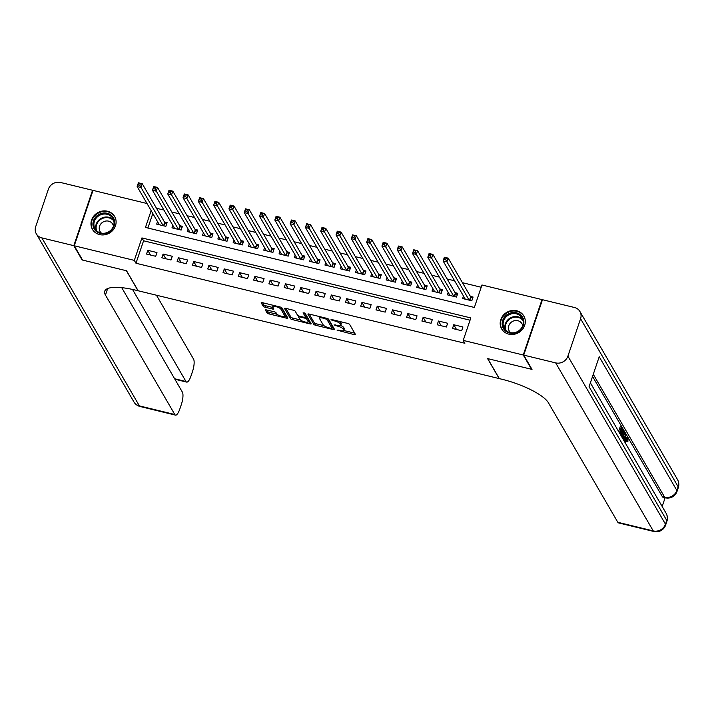 <?xml version="1.0" encoding="UTF-8"?>
<svg xmlns="http://www.w3.org/2000/svg" width="714" height="714" viewBox="0 0 714 714"><rect width="100%" height="100%" fill="white"/><g stroke="black" fill="none" stroke-linecap="round" stroke-linejoin="round"><path stroke-width="1.07" d="M337.053 330.136L354.287 334.661A1.615 0.446 -161.3 0 0 355.492 334.625A1.615 0.446 -161.3 0 0 355.456 334.464L349.601 324.37A1.615 0.446 -161.3 0 0 347.772 323.442L331.814 319.569L330.993 319.702L332.269 320.354L334.339 320.854A5.168 1.437 -161.3 0 1 340.185 323.817L340.676 324.656A5.168 1.437 -161.3 0 1 340.765 325.147A5.168 1.437 -161.3 0 1 336.91 325.281L334.018 324.915L337.365 326.066A5.168 1.437 -161.3 0 1 343.211 329.029L343.702 329.877A5.168 1.437 -161.3 0 1 343.791 330.359A5.168 1.437 -161.3 0 1 339.935 330.502L337.053 330.136M107.484 211.237A12.834 11.754 149.9 0 1 114.633 216.476A12.834 11.754 149.9 0 1 113.142 229.953A12.834 11.754 149.9 0 1 99.576 234.594A12.834 11.754 149.9 0 1 92.436 229.364A12.834 11.754 149.9 0 1 93.927 215.878A12.834 11.754 149.9 0 1 107.484 211.237M516.704 310.786A12.834 11.754 149.9 0 1 523.844 316.016A12.834 11.754 149.9 0 1 522.353 329.502A12.834 11.754 149.9 0 1 508.796 334.143A12.834 11.754 149.9 0 1 501.647 328.904A12.834 11.754 149.9 0 1 503.138 315.427A12.834 11.754 149.9 0 1 516.704 310.786M266.625 309.947A1.615 0.446 -161.3 0 0 265.421 309.983A1.615 0.446 -161.3 0 0 265.447 310.135L267.09 312.973A1.615 0.446 -161.3 0 0 268.919 313.901L286.635 318.212A1.615 0.446 -161.3 0 0 287.84 318.167A1.615 0.446 -161.3 0 0 287.813 318.016L281.95 307.912A1.615 0.446 -161.3 0 0 280.129 306.993L262.404 302.682A1.615 0.446 -161.3 0 0 261.199 302.718A1.615 0.446 -161.3 0 0 261.226 302.879L263.216 306.297A1.615 0.446 -161.3 0 0 265.046 307.225L272.623 309.064A1.615 0.446 -161.3 0 0 273.828 309.028A1.615 0.446 -161.3 0 0 273.801 308.867L272.819 307.172A4.32 1.196 -161.3 0 1 272.739 306.77A4.32 1.196 -161.3 0 1 276.586 306.815A4.32 1.196 -161.3 0 1 280.852 309.126L284.707 315.775A4.32 1.196 -161.3 0 1 284.788 316.186A4.32 1.196 -161.3 0 1 280.941 316.132A4.32 1.196 -161.3 0 1 276.675 313.821L276.032 312.714A1.615 0.446 -161.3 0 0 274.203 311.786L266.625 309.947M531.698 368.861L531.555 369.29L487.573 358.589L499.184 378.59L138.159 290.768L126.548 270.767L82.565 260.066L74.265 245.777L93.025 190.379L147.004 203.508M531.555 369.29L523.255 355.001L463.216 340.399L470.812 317.935L141.916 237.923L134.312 260.387L74.265 245.777M470.053 320.202L143.576 240.779L135.972 263.243L464.876 343.255L463.216 340.399M135.972 263.243L134.312 260.387M313.794 324.334A1.615 0.446 -161.3 0 0 315.615 325.263L333.34 329.565A1.615 0.446 -161.3 0 0 334.545 329.529A1.615 0.446 -161.3 0 0 334.509 329.377L328.654 319.274A1.615 0.446 -161.3 0 0 326.825 318.346L309.108 314.044A1.615 0.446 -161.3 0 0 307.904 314.08A1.615 0.446 -161.3 0 0 307.93 314.231L313.794 324.334L314.294 322.835A1.615 0.446 -161.3 0 0 316.123 323.763L323.977 325.673M309.992 323.888L292.267 319.577A1.615 0.446 -161.3 0 1 290.446 318.649L284.583 308.555A1.615 0.446 -161.3 0 1 284.556 308.403A1.615 0.446 -161.3 0 1 285.752 308.359L293.338 310.206A1.615 0.446 -161.3 0 1 295.168 311.134L297.542 315.222A1.615 0.446 -161.3 0 0 299.371 316.15L304.405 317.373A1.615 0.446 -161.3 0 0 305.601 317.328A1.615 0.446 -161.3 0 0 305.574 317.177L303.084 312.812L305.199 313.428L311.161 323.692A1.615 0.446 -161.3 0 1 311.188 323.844A1.615 0.446 -161.3 0 1 309.992 323.888L310.465 322.487M157.517 221.617L156.669 224.116L165.844 226.347L167.112 222.607L164.434 221.956M172.815 225.338L171.967 227.837L181.142 230.069L182.409 226.329L179.732 225.678M188.112 229.06L187.264 231.559L196.439 233.79L197.707 230.051L195.029 229.399M203.41 232.782L202.562 235.281L211.737 237.512L213.004 233.773L210.327 233.121M218.707 236.495L217.859 239.003L227.034 241.234L228.302 237.494L225.624 236.843M234.005 240.216L233.157 242.724L242.332 244.956L243.599 241.207L240.921 240.564M249.302 243.938L248.454 246.446L257.629 248.677L258.896 244.929L256.219 244.277M264.599 247.66L263.752 250.168L272.926 252.399L274.194 248.651L271.516 247.999M279.897 251.382L279.049 253.889L288.224 256.121L289.491 252.372L286.814 251.721M295.194 255.103L294.346 257.611L303.521 259.842L304.789 256.094L302.111 255.442M310.492 258.825L309.644 261.333L318.819 263.564L320.086 259.816L317.409 259.164M325.789 262.547L324.941 265.055L334.116 267.286L335.384 263.537L332.706 262.886M341.087 266.268L340.239 268.776L349.414 271.008L350.681 267.259L348.004 266.608M356.384 269.99L355.536 272.489L364.711 274.729L365.979 270.981L363.31 270.329M371.682 273.712L370.834 276.211L380.018 278.451L381.276 274.703L378.607 274.051M386.979 277.434L386.131 279.933L395.315 282.173L396.582 278.424L393.905 277.773M402.277 281.155L401.429 283.654L410.612 285.895L411.88 282.146L409.202 281.494M417.574 284.877L416.726 287.376L425.91 289.616L427.177 285.868L424.5 285.216M432.871 288.599L432.024 291.098L441.207 293.338L442.475 289.589L439.797 288.938M448.169 292.321L447.321 294.82L456.505 297.051L457.772 293.311L455.095 292.66M452.489 328.494L461.663 330.725L462.931 326.976L453.756 324.745L452.489 328.494M437.191 324.772L446.366 327.003L447.633 323.255L438.45 321.023L437.191 324.772M421.885 321.05L431.069 323.281L432.336 319.542L423.152 317.302L421.885 321.05M406.587 317.328L415.771 319.56L417.038 315.82L407.855 313.58L406.587 317.328M391.29 313.607L400.474 315.838L401.741 312.098L392.557 309.858L391.29 313.607M375.992 309.885L385.176 312.116L386.444 308.377L377.26 306.136L375.992 309.885M360.695 306.163L369.879 308.394L371.146 304.655L361.962 302.415L360.695 306.163M345.397 302.441L354.581 304.673L355.849 300.933L346.665 298.693L345.397 302.441M330.1 298.72L339.284 300.951L340.551 297.211L331.367 294.98L330.1 298.72M314.803 294.998L323.986 297.229L325.254 293.49L316.07 291.258L314.803 294.998M299.505 291.276L308.689 293.508L309.956 289.768L300.772 287.537L299.505 291.276M284.208 287.555L293.392 289.786L294.659 286.046L285.475 283.815L284.208 287.555M268.91 283.833L278.094 286.064L279.361 282.325L270.178 280.093L268.91 283.833M253.613 280.111L262.797 282.342L264.064 278.603L254.88 276.372L253.613 280.111M238.315 276.389L247.499 278.621L248.758 274.881L239.583 272.65L238.315 276.389M223.018 272.668L232.193 274.899L233.46 271.159L224.285 268.928L223.018 272.668M207.72 268.946L216.895 271.177L218.163 267.438L208.988 265.206L207.72 268.946M192.423 265.224L201.598 267.455L202.865 263.716L193.69 261.485L192.423 265.224M177.126 261.502L186.3 263.734L187.568 259.994L178.393 257.763L177.126 261.502M161.828 257.781L171.003 260.012L172.27 256.272L163.095 254.041L161.828 257.781M156.973 252.551L147.798 250.319L146.531 254.059L155.706 256.29L156.973 252.551M481.2 287.26L462.449 282.699M454.613 280.798L447.151 278.978M439.315 277.077L431.854 275.256M424.018 273.355L416.557 271.534M408.72 269.633L401.259 267.812M393.423 265.911L385.953 264.091M378.125 262.19L370.655 260.369M362.828 258.468L355.358 256.647M347.531 254.746L340.06 252.926M332.233 251.025L324.763 249.204M316.936 247.303L309.465 245.482M301.638 243.581L294.168 241.76M286.341 239.859L278.871 238.039M271.043 236.138L263.573 234.317M255.746 232.416L248.276 230.595M240.448 228.694L232.978 226.873M225.151 224.972L217.681 223.152M209.854 221.251L202.383 219.439M194.556 217.529L187.086 215.717M179.259 213.807L171.788 211.996M163.961 210.086L156.491 208.274M152.805 213.504L147.887 228.034M463.466 296.042L462.618 298.541L471.802 300.772L473.07 297.033L470.392 296.381M542.328 300.139L542.006 299.603L523.255 355.001M151.145 210.648L145.46 227.445L474.364 307.457L481.968 284.993L542.006 299.603M143.576 240.779L141.916 237.923M453.756 324.745L456.487 329.466M438.45 321.023L441.19 325.745M423.152 317.302L425.892 322.023M407.855 313.58L410.595 318.301M392.557 309.858L395.297 314.579M377.26 306.136L380 310.858M361.962 302.415L364.702 307.136M346.665 298.693L349.405 303.414M331.367 294.98L334.107 299.693M316.07 291.258L318.81 295.971M300.772 287.537L303.512 292.249M285.475 283.815L288.215 288.527M270.178 280.093L272.918 284.806M254.88 276.372L257.62 281.084M239.583 272.65L242.323 277.362M224.285 268.928L227.025 273.641M208.988 265.206L211.728 269.919M193.69 261.485L196.43 266.197M178.393 257.763L181.133 262.475M163.095 254.041L165.835 258.754M147.798 250.319L150.538 255.041M343.791 330.359L344.3 328.868A5.168 1.437 -161.3 0 0 344.21 328.378L343.702 329.877M340.498 325.432A5.168 1.437 -161.3 0 1 343.72 327.539L344.21 328.378M340.765 325.147L341.274 323.647A5.168 1.437 -161.3 0 0 341.176 323.156L340.676 324.656M339.918 321.532A5.168 1.437 -161.3 0 1 340.694 322.317L341.176 323.156M343.729 330.475L354.688 333.143M309.207 314.062L314.294 322.835M332.296 327.69L333.741 328.047M331.234 328.378L332.055 328.244L326.905 319.381L323.451 318.203A5.168 1.437 -161.3 0 0 319.595 318.346A5.168 1.437 -161.3 0 0 319.685 318.828L323.201 324.888A5.168 1.437 -161.3 0 0 329.056 327.851L331.234 328.378M332.501 326.923L332.055 328.244M327.904 318.739L332.563 326.744M320.167 316.73A5.168 1.437 -161.3 0 0 320.104 316.846L319.595 318.346M310.394 322.371L308.127 321.818A4.32 1.196 -161.3 0 0 308.046 321.425L306.681 319.087A1.615 0.446 -161.3 0 0 304.86 318.158L299.826 316.936A1.615 0.446 -161.3 0 0 298.622 316.98A1.615 0.446 -161.3 0 0 298.648 317.132L300.014 319.47A4.32 1.196 -161.3 0 0 304.271 321.782A4.32 1.196 -161.3 0 0 308.118 321.836L308.627 320.336A4.32 1.196 -161.3 0 0 308.546 319.934L308.046 321.425M300.424 319.943L292.776 318.078L292.267 319.577M285.859 308.386L290.946 317.159A1.615 0.446 -161.3 0 0 292.776 318.078M305.994 315.936A1.615 0.446 -161.3 0 0 306.11 315.838A1.615 0.446 -161.3 0 0 306.083 315.686L304.512 312.973M305.788 316.784A1.615 0.446 -161.3 0 1 307.19 317.587L308.546 319.934M284.788 316.186L285.297 314.687A4.32 1.196 -161.3 0 0 285.216 314.276L284.707 315.775M281.129 307.341A4.32 1.196 -161.3 0 1 281.361 307.636L285.216 314.276M262.511 302.7L263.725 304.798A1.615 0.446 -161.3 0 0 265.554 305.726L273.034 307.547M266.724 309.965L267.598 311.474A1.615 0.446 -161.3 0 0 269.428 312.402L277.05 314.258M284.797 316.141L287.046 316.686M444.197 259.378L445.723 259.753L446.232 258.254L444.706 257.879L443.099 260.967L444.367 257.219L448.196 258.147L446.928 261.895L443.099 260.967L465.296 299.193M472.606 298.39L470.892 297.078A1.642 0.455 18.7 0 1 470.651 296.837L448.196 258.147L446.232 258.254M469.125 300.121L445.723 259.753M444.367 257.219L444.706 257.879M510.813 312.911A11.103 10.175 149.9 0 1 523.665 320.042A11.103 10.175 149.9 0 1 515.213 332.929A11.103 10.175 149.9 0 1 502.361 325.798A11.103 10.175 149.9 0 1 510.813 312.911M515.213 332.474A10.282 9.416 -30.1 0 0 522.068 318.042A10.282 9.416 -30.1 0 0 511.144 313.937A10.282 9.416 -30.1 0 0 504.28 328.369A10.282 9.416 -30.1 0 0 515.213 332.474M522.675 325.727A7.318 6.703 -30.1 0 0 521.934 323.701A7.318 6.703 -30.1 0 0 514.151 320.782A7.318 6.703 -30.1 0 0 509.269 331.055A7.318 6.703 -30.1 0 0 510.662 332.697M524.665 317.784A12.754 11.674 -30.1 0 0 524.04 316.516A12.754 11.674 -30.1 0 0 510.483 311.429A12.754 11.674 -30.1 0 0 501.987 329.324A12.754 11.674 -30.1 0 0 502.772 330.493M101.593 213.361A11.103 10.175 149.9 0 1 114.454 220.492A11.103 10.175 149.9 0 1 106.002 233.38A11.103 10.175 149.9 0 1 93.141 226.249A11.103 10.175 149.9 0 1 101.593 213.361M106.002 232.925A10.282 9.416 -30.1 0 0 112.857 218.493A10.282 9.416 -30.1 0 0 101.924 214.387A10.282 9.416 -30.1 0 0 95.069 228.819A10.282 9.416 -30.1 0 0 106.002 232.925M113.455 226.177A7.318 6.703 -30.1 0 0 112.714 224.151A7.318 6.703 -30.1 0 0 104.931 221.233A7.318 6.703 -30.1 0 0 100.058 231.506A7.318 6.703 -30.1 0 0 101.442 233.148M115.454 218.234A12.754 11.674 -30.1 0 0 114.829 216.967A12.754 11.674 -30.1 0 0 101.272 211.88A12.754 11.674 -30.1 0 0 92.766 229.774A12.754 11.674 -30.1 0 0 93.552 230.943M625.464 437.959L626.419 437.263L627.99 437.869L627.874 441.796L626.276 441.288L626.571 439.476M624.063 435.067L624.598 434.005L626.133 434.853L624.625 441.814M618.592 431.426L620.252 426.526L621.475 426.82L622.876 429.239L622.528 430.274L621.019 429.48M622.528 430.274L621.403 428.338L620.466 431.104L621.51 432.907L621.162 433.942L619.734 433.282M662.173 506.485L665.118 497.765M653.944 531.511A9.871 9.871 0 0 0 665.626 525.085A9.871 2.74 18.7 0 0 665.457 524.156A9.871 9.041 149.9 0 1 653.239 530.904A9.871 2.865 103.7 0 0 653.944 531.511L618.529 522.898A9.871 2.865 -76.3 0 1 617.824 522.291L653.239 530.904L555.688 362.891A9.871 9.041 -30.1 0 0 567.907 356.143L665.457 524.156L666.724 520.408L589.086 386.685L599.216 356.741L676.863 490.464A9.871 9.041 149.9 0 1 664.645 497.212A9.871 2.865 103.7 0 0 665.35 497.819L663.056 497.265A9.871 2.865 -76.3 0 1 662.342 496.658L664.645 497.212L593.272 374.297M592.549 376.448L662.342 496.658M620.43 434.585L620.689 433.826M621.189 432.345L621.939 430.131M555.688 362.891L523.719 355.117L532.01 369.406L487.724 358.624L499.336 378.634L501.942 379.259A41.135 11.406 18.7 0 1 548.477 402.857L617.824 522.291M567.907 356.143L580.58 318.712A9.871 9.041 -30.1 0 0 579.938 311.518A9.871 9.041 -30.1 0 0 574.44 307.493L542.47 299.71L523.719 355.117M621.162 433.942L620.118 432.14L619.707 433.344M619.431 432.862L621.475 426.82M621.269 436.031L623.313 429.989L623.991 431.158L624.375 433.032L622.858 438.771M622.572 438.289L623.911 432.952L623.242 431.506L621.546 436.513M623.313 429.989L622.679 429.828M621.778 436.914L622.688 432.657M623.17 436.736L621.939 436.441M623.911 432.952L622.84 432.693M623.643 432.202L623.054 432.059M623.242 439.431L625.821 434.308M624.928 437.039L623.884 439.172L624.563 440.351L625.625 435.611L624.928 437.039M627.874 441.796L627.633 438.878C627.106 438.405 626.508 439.217 625.821 441.306L625.321 443.01M627.508 441.591L626.276 441.288M625.036 442.528L625.535 440.833L624.875 440.663M625.535 440.833C626.49 438.093 627.303 437.102 627.99 437.869M626.526 444.724L626.669 445.331M82.253 259.521L82.101 259.958L126.396 270.731L138.007 290.732L135.401 290.098A41.135 11.406 -161.3 0 0 104.735 291.196A41.135 11.406 -161.3 0 0 105.458 295.078L174.805 414.513A9.871 2.865 103.7 0 0 175.51 415.129A9.871 2.865 103.7 0 0 179.83 408.961L181.329 404.543A9.871 2.865 103.7 0 0 182.382 392.129L121.719 287.653M73.81 245.67L92.561 190.263L60.592 182.489A9.871 9.041 -30.1 0 0 48.373 189.237L35.7 226.668A9.871 9.041 -30.1 0 0 36.343 233.862A9.871 9.041 -30.1 0 0 41.84 237.887L73.81 245.67L82.101 259.958M92.561 190.263L92.874 190.808M132.518 289.429L185.979 381.499A9.871 2.865 103.7 0 0 186.684 382.106A9.871 2.865 103.7 0 0 191.004 375.948L192.503 371.53A9.871 2.865 103.7 0 0 193.556 359.115L156.455 295.221M106.877 288.92A41.135 11.406 -161.3 0 0 107.278 289.688L105.458 295.078M428.9 255.657L430.426 256.031L430.935 254.532L429.409 254.157L427.802 257.245L429.069 253.497L432.898 254.425L431.631 258.173L427.802 257.245L449.998 295.471M457.308 294.668L455.594 293.356A1.642 0.455 18.7 0 1 455.353 293.115L432.898 254.425L430.935 254.532M453.827 296.408L430.426 256.031M429.069 253.497L429.409 254.157M413.602 251.935L415.129 252.31L415.637 250.81L414.111 250.436L412.505 253.524L413.772 249.775L417.601 250.703L416.333 254.452L412.505 253.524L434.701 291.749M442.011 290.946L440.297 289.634A1.642 0.455 18.7 0 1 440.056 289.393L417.601 250.703L415.637 250.81M438.53 292.686L415.129 252.31M413.772 249.775L414.111 250.436M398.305 248.213L399.831 248.588L400.34 247.089L398.814 246.714L397.207 249.802L398.474 246.053L402.303 246.99L401.036 250.73L397.207 249.802L419.404 288.028M426.713 287.224L425 285.912A1.642 0.455 18.7 0 1 424.759 285.671L402.303 246.99L400.34 247.089M423.232 288.965L399.831 248.588M398.474 246.053L398.814 246.714M383.007 244.491L384.534 244.866L385.042 243.367L383.516 242.992L381.91 246.08L383.177 242.332L386.997 243.269L385.738 247.008L381.91 246.08L404.106 284.306M411.416 283.503L409.702 282.191A1.642 0.455 18.7 0 1 409.461 281.95L386.997 243.269L385.042 243.367M407.935 285.243L384.534 244.866M383.177 242.332L383.516 242.992M367.71 240.77L369.236 241.145L369.745 239.645L368.219 239.27L366.612 242.358L367.88 238.61L371.699 239.547L370.432 243.287L366.612 242.358L388.809 280.584M396.118 279.781L394.405 278.469A1.642 0.455 18.7 0 1 394.164 278.228L371.699 239.547L369.745 239.645M392.638 281.521L369.236 241.145M367.88 238.61L368.219 239.27M352.413 237.048L353.939 237.423L354.447 235.923L352.921 235.549L351.315 238.637L352.582 234.888L356.402 235.825L355.135 239.565L351.315 238.637L373.511 276.862M380.821 276.059L379.107 274.747A1.642 0.455 18.7 0 1 378.866 274.506L356.402 235.825L354.447 235.923M377.34 277.8L353.939 237.423M352.582 234.888L352.921 235.549M337.115 233.326L338.641 233.701L339.15 232.202L337.624 231.827L336.017 234.915L337.285 231.166L341.105 232.104L339.837 235.843L336.017 234.915L358.214 273.141M365.523 272.337L363.81 271.025A1.642 0.455 18.7 0 1 363.569 270.784L341.105 232.104L339.15 232.202M362.043 274.078L338.641 233.701M337.285 231.166L337.624 231.827M321.818 229.605L323.344 229.979L323.853 228.48L322.317 228.105L320.72 231.193L321.987 227.445L325.807 228.382L324.54 232.121L320.72 231.193L342.916 269.419M350.226 268.616L348.503 267.304A1.642 0.455 18.7 0 1 348.271 267.072L325.807 228.382L323.853 228.48M346.745 270.356L323.344 229.979M321.987 227.445L322.317 228.105M306.52 225.883L308.046 226.258L308.555 224.758L307.02 224.383L305.422 227.471L306.69 223.723L310.51 224.66L309.242 228.4L305.422 227.471L327.619 265.706M334.928 264.894L333.206 263.582A1.642 0.455 18.7 0 1 332.974 263.35L310.51 224.66L308.555 224.758M331.439 266.634L308.046 226.258M306.69 223.723L307.02 224.383M291.223 222.161L292.749 222.536L293.258 221.037L291.723 220.662L290.125 223.75L291.392 220.01L295.212 220.938L293.945 224.678L290.125 223.75L312.321 261.984M319.631 261.172L317.909 259.86A1.642 0.455 18.7 0 1 317.676 259.628L295.212 220.938L293.258 221.037M316.141 262.913L292.749 222.536M291.392 220.01L291.723 220.662M275.925 218.439L277.451 218.814L277.96 217.315L276.425 216.94L274.828 220.028L276.095 216.288L279.915 217.217L278.647 220.956L274.828 220.028L297.024 258.263M304.334 257.451L302.611 256.147A1.642 0.455 18.7 0 1 302.379 255.907L279.915 217.217L277.96 217.315M300.844 259.191L277.451 218.814M276.095 216.288L276.425 216.94M260.628 214.718L262.154 215.093L262.663 213.593L261.128 213.218L259.53 216.306L260.797 212.567L264.617 213.495L263.35 217.234L259.53 216.306L281.727 254.541M289.036 253.729L287.314 252.426A1.642 0.455 18.7 0 1 287.082 252.185L264.617 213.495L262.663 213.593M285.546 255.469L262.154 215.093M260.797 212.567L261.128 213.218M245.33 210.996L246.857 211.371L247.365 209.871L245.83 209.497L244.233 212.585L245.5 208.845L249.32 209.773L248.053 213.513L244.233 212.585L266.429 250.819M273.739 250.007L272.016 248.704A1.642 0.455 18.7 0 1 271.784 248.463L249.32 209.773L247.365 209.871M270.249 251.747L246.857 211.371M245.5 208.845L245.83 209.497M230.033 207.274L231.559 207.649L232.068 206.15L230.533 205.775L228.935 208.863L230.203 205.123L234.022 206.051L232.755 209.791L228.935 208.863L251.132 247.098M258.441 246.285L256.719 244.982A1.642 0.455 18.7 0 1 256.487 244.741L234.022 206.051L232.068 206.15M254.952 248.026L231.559 207.649M230.203 205.123L230.533 205.775M214.727 203.552L216.262 203.927L216.77 202.428L215.235 202.062L213.638 205.141L214.905 201.402L218.725 202.33L217.458 206.069L213.638 205.141L235.834 243.376M243.144 242.564L241.421 241.261A1.642 0.455 18.7 0 1 241.189 241.02L218.725 202.33L216.77 202.428M239.654 244.304L216.262 203.927M214.905 201.402L215.235 202.062M199.429 199.831L200.964 200.206L201.473 198.706L199.938 198.34L198.34 201.419L199.608 197.68L203.428 198.608L202.16 202.348L198.34 201.419L220.537 239.654M227.846 238.842L226.124 237.539A1.642 0.455 18.7 0 1 225.892 237.298L203.428 198.608L201.473 198.706M224.357 240.582L200.964 200.206M199.608 197.68L199.938 198.34M184.132 196.109L185.667 196.484L186.175 194.984L184.64 194.619L183.043 197.698L184.31 193.958L188.13 194.886L186.863 198.626L183.043 197.698L205.239 235.932M212.549 235.12L210.826 233.817A1.642 0.455 18.7 0 1 210.594 233.576L188.13 194.886L186.175 194.984M209.059 236.861L185.667 196.484M184.31 193.958L184.64 194.619M168.834 192.387L170.369 192.762L170.878 191.263L169.343 190.897L167.745 193.976L169.013 190.236L172.833 191.165L171.565 194.904L167.745 193.976L189.942 232.211M197.251 231.398L195.529 230.095A1.642 0.455 18.7 0 1 195.297 229.854L172.833 191.165L170.878 191.263M193.762 233.139L170.369 192.762M169.013 190.236L169.343 190.897M153.537 188.666L155.072 189.04L155.581 187.541L154.045 187.175L152.448 190.254L153.715 186.515L157.535 187.443L156.268 191.182L152.448 190.254L174.644 228.489M181.954 227.677L180.231 226.374A1.642 0.455 18.7 0 1 179.999 226.133L157.535 187.443L155.581 187.541M178.464 229.417L155.072 189.04M153.715 186.515L154.045 187.175M138.239 184.944L139.774 185.319L140.283 183.819L138.748 183.453L137.15 186.532L138.409 182.793L142.238 183.721L140.97 187.461L137.15 186.532L159.347 224.767M166.657 223.955L164.934 222.652A1.642 0.455 18.7 0 1 164.702 222.411L142.238 183.721L140.283 183.819M163.167 225.695L139.774 185.319M138.409 182.793L138.748 183.453M338.543 330.163L338.329 330.787M332.483 319.729L332.269 320.354M335.509 324.941L335.303 325.566M343.72 327.539L343.211 329.029M337.579 325.432L337.365 326.066M340.694 322.317L340.185 323.817M334.545 320.229L334.339 320.854M354.76 333.259L354.287 334.661M333.813 328.163L333.34 329.565M316.123 323.763L315.615 325.263M327.217 318.462L326.905 319.381M325.843 318.114L325.629 318.73M323.665 317.578L323.451 318.203M290.946 317.159L290.446 318.649M306.083 315.686L305.574 317.177M307.19 317.587L306.681 319.087M305.083 317.48L304.86 318.158M300.041 316.311L299.826 316.936M281.361 307.636L280.852 309.126M273.105 307.663L272.623 309.064M265.554 305.726L265.046 307.225M263.725 304.798L263.216 306.297M287.117 316.802L286.635 318.212M269.428 312.402L268.919 313.901M267.598 311.474L267.09 312.973M470.892 297.078L469.803 300.291M470.651 296.837L469.509 300.219M505.298 329.77A10.282 9.416 149.9 0 1 512.866 316.918A10.282 9.416 149.9 0 1 522.782 319.622M523.041 320.541A9.942 9.112 -30.1 0 0 513.098 317.507A9.942 9.112 -30.1 0 0 505.967 330.448M96.087 230.22A10.282 9.416 149.9 0 1 103.655 217.368A10.282 9.416 149.9 0 1 113.571 220.073M113.829 220.992A9.942 9.112 -30.1 0 0 103.887 217.957A9.942 9.112 -30.1 0 0 96.756 230.899M665.35 497.819A9.871 9.871 0 0 0 677.033 491.393A9.871 2.74 18.7 0 0 676.863 490.464L678.13 486.716L580.58 318.712M677.488 479.531A9.871 9.041 149.9 0 1 678.13 486.716A9.871 2.74 -161.3 0 1 678.3 487.653A9.871 9.871 0 0 0 677.488 479.531L579.938 311.518M666.082 513.223A9.871 9.041 149.9 0 1 666.724 520.408A9.871 2.74 -161.3 0 1 666.894 521.345A9.871 9.871 0 0 0 666.082 513.223L590.38 382.838M625.169 437.655L624.688 437.539M41.84 237.887L139.391 405.9L174.805 414.513M174.6 378.732L185.979 381.499M139.391 405.9A9.871 9.041 149.9 0 1 133.893 401.875A9.871 9.871 0 0 0 140.096 406.507A9.871 2.865 -76.3 0 1 139.391 405.9M455.594 293.356L454.506 296.569M455.353 293.115L454.211 296.497M440.297 289.634L439.208 292.847M440.056 289.393L438.914 292.776M425 285.912L423.911 289.125M424.759 285.671L423.616 289.054M409.702 282.191L408.613 285.404M409.461 281.95L408.319 285.332M394.405 278.469L393.316 281.682M394.164 278.228L393.021 281.611M379.107 274.747L378.018 277.96M378.866 274.506L377.724 277.889M363.81 271.025L362.721 274.238M363.569 270.784L362.426 274.167M348.503 267.304L347.423 270.517M348.271 267.072L347.129 270.445M333.206 263.582L332.126 266.795M332.974 263.35L331.832 266.724M317.909 259.86L316.829 263.073M317.676 259.628L316.534 263.002M302.611 256.147L301.531 259.352M302.379 255.907L301.237 259.28M287.314 252.426L286.234 255.63M287.082 252.185L285.939 255.558M272.016 248.704L270.936 251.908M271.784 248.463L270.642 251.837M256.719 244.982L255.639 248.186M256.487 244.741L255.344 248.115M241.421 241.261L240.332 244.465M241.189 241.02L240.047 244.402M226.124 237.539L225.035 240.743M225.892 237.298L224.749 240.68M210.826 233.817L209.737 237.03M210.594 233.576L209.452 236.959M195.529 230.095L194.44 233.308M195.297 229.854L194.154 233.237M180.231 226.374L179.143 229.587M179.999 226.133L178.857 229.515M164.934 222.652L163.845 225.865M164.702 222.411L163.56 225.794M332.581 326.851L332.072 328.351M306.11 315.838L305.601 317.328M298.943 316.025L298.622 316.98M273.23 305.315L272.739 306.77M501.987 329.324L502.388 330.02M524.04 316.516L524.442 317.212M92.766 229.774L93.168 230.47M114.829 216.967L115.231 217.663M677.033 491.393L678.3 487.653M665.626 525.085L666.894 521.345M174.894 379.241L186.684 382.106M36.343 233.862L133.893 401.875M140.096 406.507L175.51 415.129"/></g></svg>
